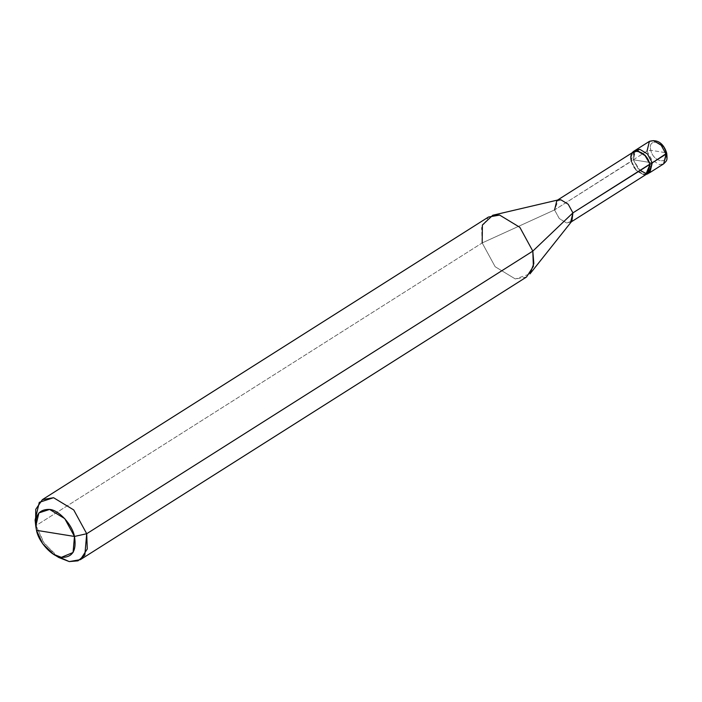 <?xml version="1.0" encoding="UTF-8"?>
<svg xmlns="http://www.w3.org/2000/svg" width="702" height="702" viewBox="0 0 702 702"><rect width="100%" height="100%" fill="white"/><g stroke="black" fill="none" stroke-linecap="round" stroke-linejoin="round"><path stroke-width="0.53" stroke-dasharray="3.51 2.63" d="M665.829 152.703C669.252 165.023 653.369 162.452 650.772 150.272C653.369 162.452 669.252 165.023 665.829 152.703L650.772 150.272L647.033 151.079L633.292 159.784L635.661 150.07L633.292 159.784L638.153 168.699L645.726 173.297L647.849 173.324L645.726 173.297L638.153 168.699L633.292 159.784L652.281 162.846L633.292 159.784L647.033 151.079L650.772 150.272L665.829 152.703C663.232 140.523 647.349 137.961 650.772 150.272C647.349 137.961 663.232 140.523 665.829 152.703L666.707 153.203M647.033 151.079L651.895 159.995L659.468 164.593L663.653 163.864L659.468 164.593L651.895 159.995L647.033 151.079L649.42 141.348M634.643 150.912L633.292 159.784L634.09 151.614M648.709 173.122L649.912 172.569L645.726 173.297L638.153 168.699L633.292 159.784L652.281 162.846L633.292 159.784L639.943 170.41M631.905 152.966L631.08 161.188L633.292 159.784L631.08 161.188L631.905 152.966M35.609 523.411L36.083 525.561L482.186 242.936L554.562 209.916L631.08 161.188L635.942 170.103L643.515 174.701L645.682 174.719L643.515 174.701L635.942 170.103L631.08 161.188L633.678 151.843M647.463 173.596L643.409 174.298L636.091 169.858L631.396 161.241L554.562 209.916L558.406 199.868M571.876 221.139L566.584 222.973L559.266 218.533L554.562 209.916L482.186 242.936L481.616 227.685L488.487 217.023M526.5 277.027L515.338 278.966L495.147 266.725L482.186 242.936L36.083 525.561L36.495 530.326L35.1 520.059M631.396 161.241C634.555 176.088 653.913 179.212 649.745 164.207M554.562 209.916L559.266 218.533L566.584 222.973L571.34 221.823M482.186 242.936L495.147 266.725L515.338 278.966L529.949 273.912M58.828 557.511L44.279 543.392L36.083 525.561L43.208 541.795L56.02 555.624M557.563 200.07L556.853 200.518"/><path stroke-width="1.05" d="M634.09 151.614L639.847 149.342L647.419 153.931L652.281 162.846L649.912 172.569L663.653 163.864L666.022 154.142L663.653 163.864C667.014 160.319 667.479 160.776 666.707 153.203C665.636 149.403 661.214 137.952 649.403 141.365L653.588 140.637L661.161 145.226L666.022 154.142L666.716 153.247L652.281 162.846L648.709 173.122L652.281 162.846L647.419 153.931L639.847 149.342L635.661 150.07L639.847 149.342L647.419 153.931L652.281 162.846L666.022 154.142L661.161 145.226L653.588 140.637L649.403 141.365L647.033 151.079M666.707 153.203L665.829 152.703M639.943 170.41L645.726 173.297L648.709 173.122M647.7 173.973L650.061 164.25L645.199 155.335L637.627 150.746L633.441 151.474L631.905 152.966L637.627 150.746L645.199 155.335L650.061 164.25L652.281 162.846L650.061 164.25L645.682 174.719L649.912 172.569L652.281 162.846L647.419 153.931L639.847 149.342L634.643 150.912M42.383 499.648L488.487 217.023L499.648 215.084L519.849 227.334L532.809 251.114L519.849 227.334L499.648 215.084L492.778 215.242L558.406 199.868L560.898 199.816L568.216 204.256L572.92 212.873L568.216 204.256L560.898 199.816L556.853 200.518L633.678 151.843L637.723 151.141L645.05 155.581L650.061 164.25L572.92 212.873L532.809 251.114L86.706 533.731L74.465 536.451C76.808 550.701 72.438 557.669 61.364 557.344C52.238 556.897 38.557 542.041 36.495 530.326L74.465 536.451L64.751 518.62L49.596 509.433L38.9 512.916L35.767 526.202L36.495 530.326C34.152 516.075 38.522 509.108 49.596 509.433C58.731 509.88 72.403 524.736 74.465 536.451L36.495 530.326L42.646 543.699L53.554 554.29L61.364 557.344L73.069 552.492L74.465 536.451L86.706 533.731L73.745 509.95L53.545 497.7L42.383 499.648L35.749 509.327L35.609 523.411M649.745 164.207L647.463 173.596L570.629 222.271L572.92 212.873L649.745 164.207C646.586 149.35 627.219 146.227 631.396 161.241M556.853 200.518L554.562 209.916M492.778 215.242L482.379 225.017L482.186 242.936M35.767 526.202L35.1 520.059L39.286 502.342L53.545 497.7L73.745 509.95L86.706 533.731L532.809 251.114L572.92 212.873L571.876 221.139L529.949 273.912L533.827 263.592L532.809 251.114L533.38 266.365L526.5 277.027L80.397 559.643L87.276 548.982L86.706 533.731L84.837 555.124L78.001 560.845L69.235 561.582L58.828 557.511L53.554 554.29M56.02 555.624L69.235 561.582L80.397 559.643M649.403 141.365L633.441 151.474"/></g></svg>
